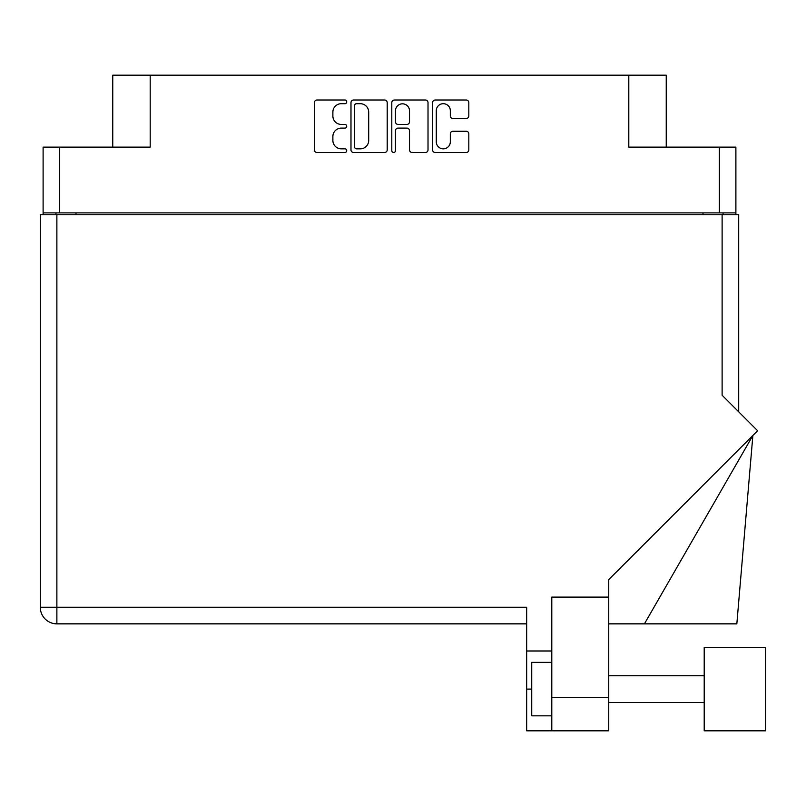 <?xml version="1.0" encoding="UTF-8"?>
<svg xmlns="http://www.w3.org/2000/svg" width="806" height="806" viewBox="0 0 806 806"><rect width="100%" height="100%" fill="white"/><g stroke="black" fill="none" stroke-linecap="round" stroke-linejoin="round"><path stroke-width="1.21" d="M436.278 141.816A7.022 7.022 0 0 0 443.3 148.838A7.022 7.022 0 0 0 450.322 141.816L450.322 133.877A2.62 2.62 0 0 1 452.942 131.247L466.2 131.247A2.62 2.62 0 0 1 468.82 133.877L468.82 149.886A2.62 2.62 0 0 1 466.2 152.505L435.23 152.505A2.62 2.62 0 0 1 432.6 149.886L432.6 102.644A2.62 2.62 0 0 1 435.23 100.015L466.2 100.015A2.62 2.62 0 0 1 468.82 102.644L468.82 115.893A2.62 2.62 0 0 1 466.2 118.522L452.942 118.522A2.62 2.62 0 0 1 450.322 115.893L450.322 110.714A7.022 7.022 0 0 0 443.3 103.692A7.022 7.022 0 0 0 436.278 110.714L436.278 141.816M393.63 152.505A1.834 1.834 0 0 0 395.464 150.672L395.464 130.723A2.62 2.62 0 0 1 398.093 128.104L406.889 128.104A2.62 2.62 0 0 1 409.508 130.723L409.508 149.886A2.62 2.62 0 0 0 412.138 152.505L425.387 152.505A2.62 2.62 0 0 0 428.016 149.886L428.016 102.644A2.62 2.62 0 0 0 425.387 100.015L394.416 100.015A2.62 2.62 0 0 0 391.797 102.644L391.797 150.672A1.834 1.834 0 0 0 393.63 152.505M735.888 214.769L735.888 147.115L735.888 212.895L43.111 212.895L43.111 147.115L43.111 214.769M387.202 149.886L387.202 102.644A2.62 2.62 0 0 0 384.573 100.015L353.602 100.015A2.62 2.62 0 0 0 350.983 102.644L350.983 149.886A2.62 2.62 0 0 0 353.602 152.505L384.573 152.505A2.62 2.62 0 0 0 387.202 149.886M341.27 103.692L344.877 103.692A1.834 1.834 0 0 0 346.721 101.858A1.834 1.834 0 0 0 344.877 100.015L317 100.015A2.62 2.62 0 0 0 314.37 102.644L314.37 149.886A2.62 2.62 0 0 0 317 152.505L344.877 152.505A1.834 1.834 0 0 0 346.721 150.672A1.834 1.834 0 0 0 344.877 148.838L341.27 148.838A8.403 8.403 0 0 1 332.878 140.435L332.878 136.496A8.403 8.403 0 0 1 341.27 128.104L344.877 128.104A1.834 1.834 0 0 0 346.721 126.26A1.834 1.834 0 0 0 344.877 124.426L341.27 124.426A8.403 8.403 0 0 1 332.878 116.024L332.878 112.094A8.403 8.403 0 0 1 341.27 103.692M43.111 147.115L150.188 147.115L150.188 75.19L666.24 75.19L666.24 147.115M628.801 75.19L628.801 147.115L735.888 147.115M112.759 147.115L112.759 75.19L150.188 75.19M55.946 214.769L55.946 212.895M356.494 103.692A1.834 1.834 0 0 0 354.66 105.526L354.66 146.994A1.834 1.834 0 0 0 356.494 148.838L360.302 148.838A8.403 8.403 0 0 0 368.695 140.435L368.695 112.094A8.403 8.403 0 0 0 360.302 103.692L356.494 103.692M409.508 110.845A7.022 7.022 0 0 0 402.486 103.823A7.022 7.022 0 0 0 395.464 110.845L395.464 121.797A2.62 2.62 0 0 0 398.093 124.426L406.889 124.426A2.62 2.62 0 0 0 409.508 121.797L409.508 110.845M723.053 212.895L723.053 214.769L723.053 212.895M765.7 730.81L765.7 647.389L704.202 647.389L704.202 730.81L765.7 730.81L704.202 730.81M551.798 715.829L531.738 715.829L531.738 662.361L551.798 662.361M551.798 730.81L551.798 697.381L608.752 697.381L608.752 730.81L526.661 730.81L526.661 607.281L56.873 607.281L56.873 214.769L738.699 214.769L738.699 411.826M722.116 214.769L722.116 395.242L757.6 430.726L608.752 579.585L608.752 597.115L551.798 597.115L551.798 697.381M608.752 597.115L608.752 697.381M40.3 214.769L40.3 607.281L40.3 214.769L56.873 214.769M526.661 623.854L56.873 623.854L56.873 607.281L40.3 607.281A16.573 16.573 0 0 0 56.873 623.854A16.573 16.573 0 0 1 40.3 607.281M551.798 650.996L526.661 650.996M644.427 623.854L752.875 435.462L736.835 623.854L608.752 623.854M59.684 147.115L59.684 212.895M719.315 212.895L719.315 147.115M703.003 214.769L703.003 212.895M75.996 212.895L75.996 214.769M531.738 689.1L526.661 689.1M704.202 702.469L608.752 702.469M704.202 675.73L608.752 675.73"/></g></svg>
